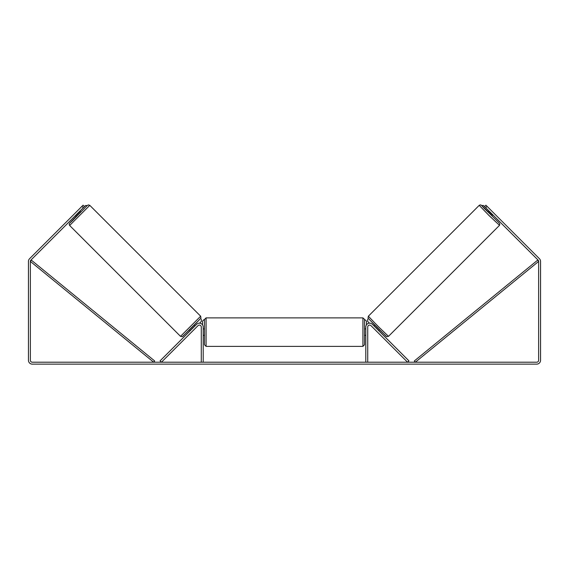 <?xml version="1.0" encoding="UTF-8"?>
<svg xmlns="http://www.w3.org/2000/svg" width="569" height="569" viewBox="0 0 569 569"><rect width="100%" height="100%" fill="white"/><g stroke="black" fill="none" stroke-linecap="round" stroke-linejoin="round"><path stroke-width="0.85" d="M196.646 324.294A3.841 3.841 0 0 1 203.204 327.004L203.204 362.211L201.284 362.211L201.284 327.004A1.92 1.92 0 0 0 198.005 325.653L161.44 362.211L160.081 360.86L196.646 324.294M372.354 324.294A3.841 3.841 0 0 0 365.796 327.004L365.796 362.211L367.716 362.211L367.716 327.004A1.92 1.92 0 0 1 370.995 325.653L407.56 362.211L408.919 360.86L372.354 324.294M499.362 225.48L388.485 336.35L378.221 326.478L368.342 316.215L479.219 205.338L489.098 215.601L499.511 225.31L499.802 224.022L499.098 222.856L483.977 208.076L481.481 205.338L488.323 211.846L481.424 205.253L480.371 204.868L479.219 205.338M492.683 216.54L488.159 212.009L489.084 211.085M490.748 210.032L494.667 213.951M374.118 326.058L374.857 325.319M378.641 330.582L379.381 329.842M376.635 331.293L372.759 327.417M374.765 326.706L377.994 329.935M377.283 331.94L376.607 331.322M489.731 211.732L489.454 212.009L492.69 215.246L492.967 214.968M492.69 215.246L489.454 212.009M83.309 207.692L81.95 206.334L83.081 205.203L84.44 206.561L30.932 260.069A1.92 1.92 0 0 0 30.37 261.427L30.37 360.291A1.92 1.92 0 0 0 32.291 362.211L536.709 362.211A1.92 1.92 0 0 0 538.63 360.291L538.63 261.427A1.92 1.92 0 0 0 538.068 260.069L484.56 206.561L485.919 205.203L487.05 206.334L485.691 207.692M81.95 206.334L29.574 258.71A3.841 3.841 0 0 0 28.45 261.427L28.45 360.291A3.841 3.841 0 0 0 32.291 364.132L536.709 364.132A3.841 3.841 0 0 0 540.55 360.291L540.55 261.427A3.841 3.841 0 0 0 539.426 258.71L487.05 206.334M204.484 332.125L204.484 319.486L206.085 317.886L206.085 346.372L204.484 344.771L204.484 332.125M364.516 319.486L364.516 344.771L362.915 346.372L362.915 317.886L366.436 321.087L366.436 324.885M203.204 329.842L203.204 334.416M365.796 334.416L365.796 329.842M202.564 324.885L202.564 321.087L204.164 319.486M489.063 211.106L483.543 205.544L481.772 205.544M484.56 206.561L483.543 205.544M367.666 319.152L367.666 321.414L369.423 323.171M481.801 205.565L483.522 205.565M200.658 316.215L89.781 205.338L69.638 225.48L180.515 336.35L200.658 316.215L200.935 318.107L191.838 327.637L182.251 336.706L180.515 336.35M75.385 215.615L76.317 216.54L78.622 214.321L80.841 212.009L79.916 211.085M79.269 211.732L79.546 212.009L76.31 215.246L76.033 214.968M191.717 331.94L196.241 327.417M194.883 326.058L194.143 325.319M190.359 330.582L189.619 329.842M194.235 326.706L191.006 329.935M78.252 210.032L74.333 213.951M76.31 215.246L79.546 212.009M79.937 211.106L85.457 205.544L87.228 205.544M84.44 206.561L85.457 205.544M201.334 319.152L201.334 321.414L199.577 323.171M87.199 205.565L85.478 205.565M30.37 261.427L153.68 362.211L154.697 360.974L31.38 260.182L30.37 261.427M538.63 261.427L415.32 362.211L414.303 360.974L537.62 260.182L538.63 261.427M368.342 318.476L386.223 336.35M69.638 225.48L69.169 224.328L69.553 223.276L76.146 216.369L69.638 223.212L72.377 220.715L87.164 205.594L88.33 204.897L89.781 205.338M200.658 318.476L182.777 336.35M388.485 336.35L386.749 336.706L377.162 327.637L368.065 318.107L368.342 316.215M362.915 317.886L206.085 317.886M204.484 328.925L203.204 328.925M365.796 328.925L364.516 328.925M365.796 335.326L364.516 335.326M204.484 335.326L203.204 335.326M362.915 346.372L206.085 346.372"/></g></svg>
